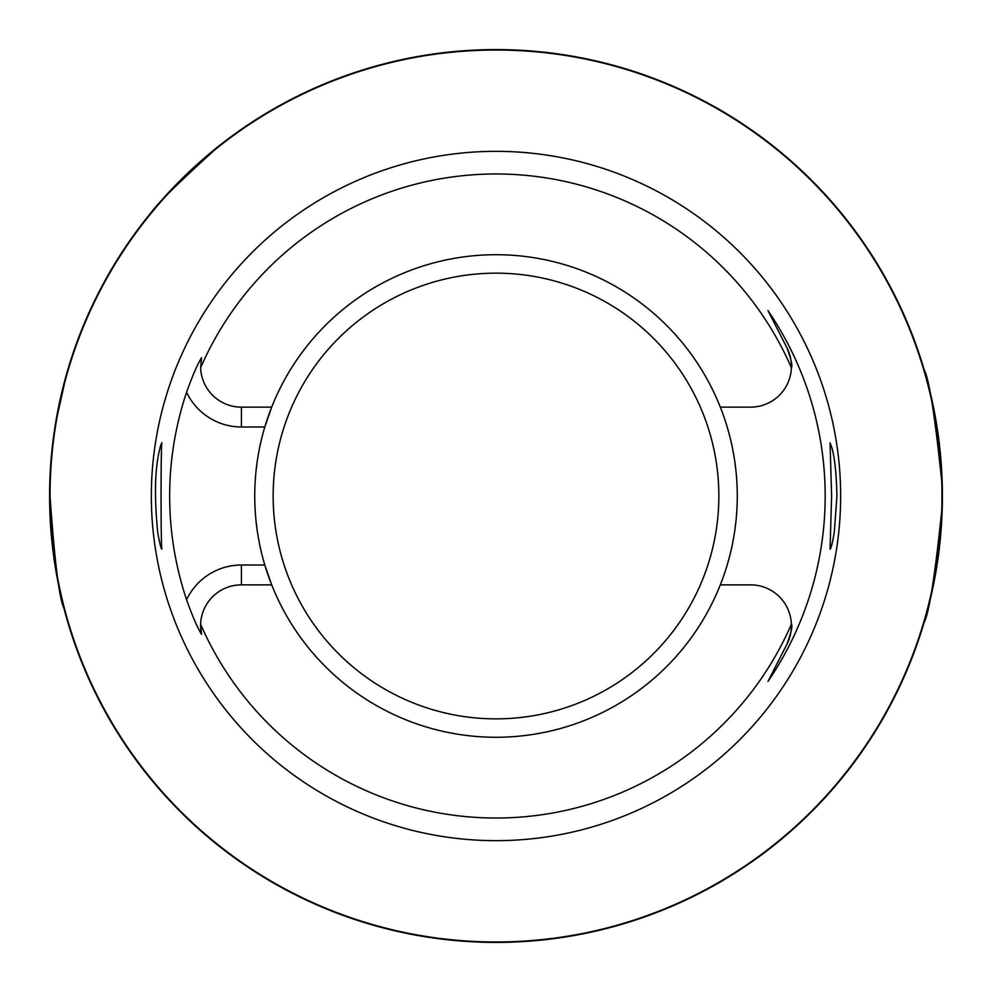 <?xml version="1.0" encoding="UTF-8"?>
<svg xmlns="http://www.w3.org/2000/svg" width="992" height="992" viewBox="0 0 992 992"><rect width="100%" height="100%" fill="white"/><g stroke="black" fill="none" stroke-linecap="round" stroke-linejoin="round"><path stroke-width="1.49" d="M832.077 448.334L830.068 442.866L831.606 496L830.068 549.146C830.998 548.874 832.4 543.232 834.284 532.233L836.926 496C836.442 474.424 834.83 458.54 832.077 448.334M160.952 444.652C154.975 464.467 153.896 493.656 157.716 532.233C159.6 543.232 161.002 548.874 161.932 549.146C160.803 552.432 160.803 439.568 161.932 442.854L160.952 444.652M720.316 407.142A241.267 241.267 0 0 1 496 737.267A241.267 241.267 0 0 1 264.814 565.018L271.684 584.858L241.416 584.858L241.416 565.018A60.648 60.648 0 0 0 186.583 599.726A326.343 326.343 0 0 1 186.583 392.274C192.262 376.278 197.247 364.746 201.525 357.666L200.62 367.772A322.003 322.003 0 0 1 791.38 367.772A40.808 40.808 0 0 1 750.584 407.142L720.316 407.142A241.267 241.267 0 0 0 271.684 407.142L264.814 426.982A241.267 241.267 0 0 0 264.814 565.018L241.416 565.018M186.583 392.274A60.648 60.648 0 0 0 241.416 426.982L264.814 426.982A241.267 241.267 0 0 1 271.684 407.142L241.416 407.142A40.808 40.808 0 0 1 200.62 367.772M720.316 584.858L750.584 584.858A40.808 40.808 0 0 1 791.38 624.228A322.003 322.003 0 0 1 200.62 624.228A40.808 40.808 0 0 1 241.416 584.858M786.954 644.192A40.808 40.808 0 0 0 791.38 624.228C792.757 625.53 791.281 632.189 786.954 644.192L767.982 681.43L786.954 644.192M767.982 310.57L786.954 347.808A40.808 40.808 0 0 1 791.38 367.772C792.757 366.47 791.281 359.811 786.954 347.808L767.982 310.57A329.183 329.183 0 0 1 767.982 681.43M941.743 510.421C934.687 579.229 928.524 617.024 923.279 623.794M941.978 496A445.978 445.978 0 0 1 273.011 882.223A445.978 445.978 0 0 1 273.011 109.777A445.978 445.978 0 0 1 941.978 496M923.279 368.206C928.512 374.939 934.675 412.722 941.743 481.579M149.928 214.694C153.115 207.787 174.704 186.198 214.694 149.928M57.325 415.636L64.74 382.379M64.74 609.621C59.78 602.925 54.882 565.093 50.022 496.136M840.658 496A344.658 344.658 0 0 1 323.665 794.48A344.658 344.658 0 0 1 323.665 197.52A344.658 344.658 0 0 1 840.658 496M201.525 634.334A40.808 40.808 0 0 1 200.62 624.228L201.525 634.334C197.247 627.254 192.262 615.722 186.583 599.726M496 49.6A446.4 446.4 0 0 1 882.595 719.2A446.4 446.4 0 0 1 109.405 719.2A446.4 446.4 0 0 1 496 49.6A446.4 446.4 0 0 1 882.595 719.2A446.4 446.4 0 0 1 109.405 719.2A446.4 446.4 0 0 1 496 49.6M241.416 426.982L241.416 407.142M496 273.16A222.84 222.84 0 0 0 303.006 607.426A222.84 222.84 0 0 0 688.994 607.426A222.84 222.84 0 0 0 496 273.16"/></g></svg>
